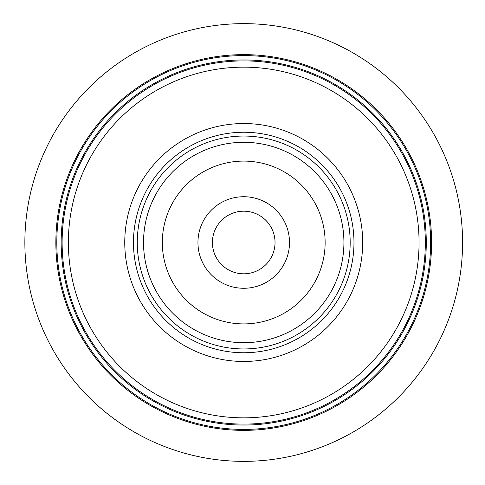 <?xml version="1.0" encoding="UTF-8"?>
<svg xmlns="http://www.w3.org/2000/svg" width="485" height="485" viewBox="0 0 485 485"><rect width="100%" height="100%" fill="white"/><g stroke="black" fill="none" stroke-linecap="round" stroke-linejoin="round"><path stroke-width="0.73" d="M124.754 242.5A118.971 118.971 0 0 1 303.204 139.468A118.971 118.971 0 0 1 303.204 345.532A118.971 118.971 0 0 1 124.754 242.5M68.385 242.5A175.34 175.34 0 0 0 331.394 394.347A175.34 175.34 0 0 0 331.394 90.653A175.34 175.34 0 0 0 68.385 242.5M425.327 242.5A181.602 181.602 0 0 1 243.725 424.102A181.602 181.602 0 0 1 62.122 242.5A181.602 181.602 0 0 1 243.725 60.898A181.602 181.602 0 0 1 425.327 242.5M55.86 242.5A187.865 187.865 0 0 1 243.725 54.635A187.865 187.865 0 0 1 431.589 242.5A187.865 187.865 0 0 1 243.725 430.365A187.865 187.865 0 0 1 55.86 242.5A187.865 187.865 0 0 1 243.725 54.635A187.865 187.865 0 0 1 431.589 242.5A187.865 187.865 0 0 1 243.725 430.365A187.865 187.865 0 0 1 55.86 242.5M197.953 242.5A45.772 45.772 0 0 1 266.611 202.857A45.772 45.772 0 0 1 266.611 282.143A45.772 45.772 0 0 1 197.953 242.5M162.317 242.5A81.407 81.407 0 0 0 284.428 313.001A81.407 81.407 0 0 0 284.428 171.999A81.407 81.407 0 0 0 162.317 242.5M143.53 242.5A100.195 100.195 0 0 1 243.725 142.305A100.195 100.195 0 0 1 343.92 242.5A100.195 100.195 0 0 0 193.624 155.727A100.195 100.195 0 0 0 193.624 329.273A100.195 100.195 0 0 0 343.92 242.5A100.195 100.195 0 0 1 243.725 342.695A100.195 100.195 0 0 1 143.53 242.5M350.176 242.5A106.457 106.457 0 0 0 190.496 150.308A106.457 106.457 0 0 0 190.496 334.692A106.457 106.457 0 0 0 350.176 242.5M275.031 242.5A31.313 31.313 0 0 0 243.725 211.187A31.313 31.313 0 0 0 212.412 242.5A31.313 31.313 0 0 0 243.725 273.813A31.313 31.313 0 0 0 275.031 242.5M212.412 242.5A31.313 31.313 0 0 0 259.378 269.618A31.313 31.313 0 0 0 259.378 215.382A31.313 31.313 0 0 0 212.412 242.5M24.862 242.5A218.862 218.862 0 0 1 353.153 52.962A218.862 218.862 0 0 1 353.153 432.038A218.862 218.862 0 0 1 24.862 242.5M430.638 242.5A186.913 186.913 0 0 0 243.725 55.587A186.913 186.913 0 0 0 56.812 242.5A186.913 186.913 0 0 0 243.725 429.413A186.913 186.913 0 0 0 430.638 242.5M61.171 242.5A182.554 182.554 0 0 1 243.725 59.946A182.554 182.554 0 0 1 426.279 242.5A182.554 182.554 0 0 1 243.725 425.054A182.554 182.554 0 0 1 61.171 242.5M133.466 242.5A110.259 110.259 0 0 1 298.851 147.016A110.259 110.259 0 0 1 298.851 337.984A110.259 110.259 0 0 1 133.466 242.5"/></g></svg>
